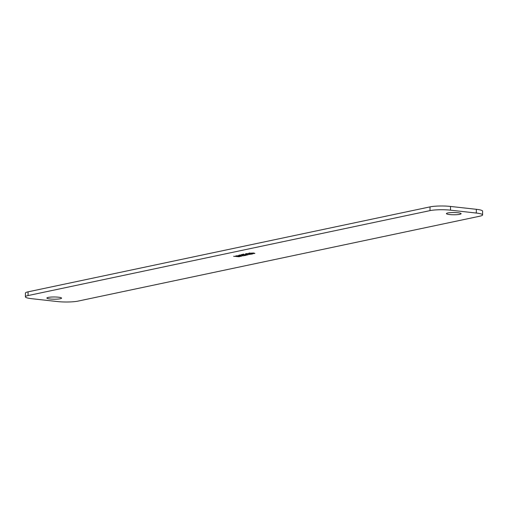 <?xml version="1.0" encoding="UTF-8"?>
<svg xmlns="http://www.w3.org/2000/svg" width="508" height="508" viewBox="0 0 508 508"><rect width="100%" height="100%" fill="white"/><g stroke="black" fill="none" stroke-linecap="round" stroke-linejoin="round"><path stroke-width="0.76" d="M479.92 216.173A14.707 2.229 -179.7 0 0 482.581 214.909A14.707 2.229 -179.7 0 0 476.314 213.049L450.501 210.172A14.707 2.229 -179.7 0 0 430.016 210.617L28.061 295.567A14.707 2.229 -179.7 0 0 25.4 296.831A14.707 2.229 -179.7 0 0 31.667 298.691L57.48 301.561A14.707 2.229 -179.7 0 0 77.965 301.123L479.92 216.173M50 298.977A7.353 1.118 -179.7 0 0 57.614 299.098A7.353 1.118 -179.7 0 0 61.57 298.126A7.353 1.118 -179.7 0 0 58.439 297.199A7.353 1.118 -179.7 0 0 50.825 297.085A7.353 1.118 -179.7 0 0 46.863 298.05A7.353 1.118 -179.7 0 0 50 298.977M449.542 214.541A7.353 1.118 -179.7 0 0 457.156 214.655A7.353 1.118 -179.7 0 0 461.118 213.69A7.353 1.118 -179.7 0 0 457.981 212.757A7.353 1.118 -179.7 0 0 450.367 212.642A7.353 1.118 -179.7 0 0 446.411 213.614A7.353 1.118 -179.7 0 0 449.542 214.541M239.274 256.756L233.661 256.28L239.274 256.756M239.909 255.81L237.509 256.248L236.277 255.937L238.481 255.651L235.604 256.013L239.89 256.489L241.77 256.089L239.909 255.81M242.64 255.867L245.904 255.359L243.243 255.74L242.17 254.94L239.306 255.086L238.811 255.295L239.312 255.473L241.713 255.035L242.64 255.867L243.224 255.714M244.723 254.864L247.301 254.565L245.186 255.086L246.444 255.105L248.399 254.686L242.265 254.635L243.904 254.114L241.344 254.654L244.723 254.864M249.269 254.47L252.533 253.956L249.873 254.343L248.793 253.543L245.936 253.683L245.44 253.898L245.942 254.076L248.342 253.638L249.269 254.47L249.853 254.317M252.076 253.663L254.908 253.422L253.651 253.009L248.787 253.225L251.206 253.492L253.27 253.092L254.165 253.435L252.076 253.663M25.4 296.831L25.419 293.091A14.707 2.229 0.3 0 1 28.08 291.827L430.035 206.877A14.707 2.229 0.3 0 1 450.52 206.439L476.333 209.309A14.707 2.229 0.3 0 1 482.6 211.169L482.581 214.909M233.972 256.457L234.537 256.318M241.078 256.375L241.459 256.089M237.681 256.388L240.341 255.829M236.214 256.197L236.277 255.727M235.82 256.108L236.22 255.994M238.144 256.146L240.119 256.369L241.109 255.892M240.341 255.93L241.103 256.089M242.018 254.927L242.64 255.664M238.944 255.41L239.312 255.27M244.196 254.972L244.697 254.66M247.701 254.768L248.088 254.686M248.634 253.714L249.269 254.26M245.574 254.006L245.942 253.867M252.393 253.384L252.774 253.098M249.003 253.321L249.403 253.206M249.453 253.225L252.412 253.168L250.107 253.371L249.479 252.94M476.333 209.309L476.314 213.049M450.52 206.439L450.501 210.172M430.035 206.877L430.016 210.617M28.08 291.827L28.061 295.567"/></g></svg>
